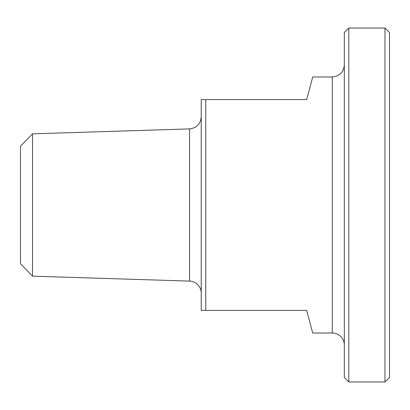 <?xml version="1.0" encoding="UTF-8"?>
<svg xmlns="http://www.w3.org/2000/svg" width="410" height="410" viewBox="0 0 410 410"><rect width="100%" height="100%" fill="white"/><g stroke="black" fill="none" stroke-linecap="round" stroke-linejoin="round"><path stroke-width="0.61" d="M332.269 333.022L332.269 76.977L312.717 76.977L306.665 99.574L201.233 99.574L201.233 310.426L306.665 310.426L312.717 333.022L332.269 333.022A12.049 12.049 0 0 1 344.318 345.071M205.753 310.426L205.753 99.574M389.5 205L389.5 32.549L384.98 28.029L384.98 381.971L389.5 377.451L389.5 205M348.833 28.029L344.318 32.549L344.318 377.451L348.833 381.971L348.833 28.029L384.98 28.029M32.544 133.834L20.5 146.262L20.5 263.738L32.544 276.166L32.544 133.834L189.563 128.899L189.563 281.101A12.049 12.049 0 0 1 201.233 293.145M348.833 381.971L384.98 381.971M189.563 128.899C196.682 128.012 200.572 123.999 201.233 116.855M32.544 276.166L189.563 281.101M332.269 76.977C339.588 76.265 343.601 72.247 344.318 64.929"/></g></svg>
